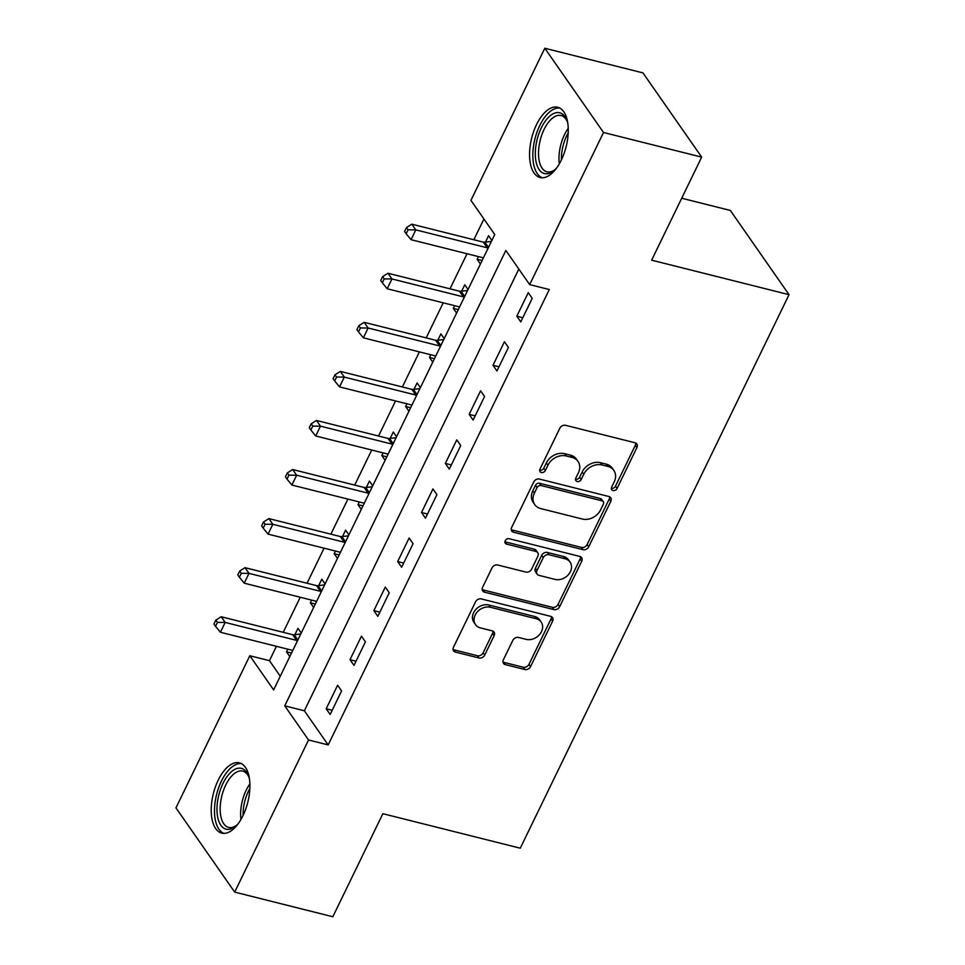 <?xml version="1.0" encoding="UTF-8"?>
<svg xmlns="http://www.w3.org/2000/svg" width="965" height="965" viewBox="0 0 965 965"><rect width="100%" height="100%" fill="white"/><g stroke="black" fill="none" stroke-linecap="round" stroke-linejoin="round"><path stroke-width="1.45" d="M613.028 490.522A3.197 2.557 145.1 0 0 617.045 488.507L636.924 447.555A4.56 3.655 145.1 0 0 636.803 443.984A4.56 3.655 145.1 0 0 634.934 442.742L565.574 425.324A4.56 3.655 145.1 0 0 559.845 428.207L539.966 469.147A3.197 2.557 145.1 0 0 540.05 471.656A3.197 2.557 145.1 0 0 541.353 472.524A3.197 2.557 145.1 0 0 545.358 470.51L547.939 465.202A14.584 11.701 145.1 0 1 566.25 455.975L572.04 457.422A14.584 11.701 145.1 0 1 578.011 461.415A14.584 11.701 145.1 0 1 578.385 472.85L575.803 478.145A3.197 2.557 145.1 0 0 575.888 480.654A3.197 2.557 145.1 0 0 577.191 481.523A3.197 2.557 145.1 0 0 581.195 479.508L583.777 474.201A14.584 11.701 145.1 0 1 602.088 464.973L607.878 466.421A14.584 11.701 145.1 0 1 613.849 470.413A14.584 11.701 145.1 0 1 614.222 481.849L611.641 487.144A3.197 2.557 145.1 0 0 611.726 489.653A3.197 2.557 145.1 0 0 613.028 490.522M611.352 488.218A3.197 2.557 145.1 0 0 611.448 488.242A3.197 2.557 145.1 0 0 615.453 486.227L635.332 445.287A4.56 3.655 145.1 0 0 635.73 443.044M539.676 470.22A3.197 2.557 145.1 0 0 539.773 470.244A3.197 2.557 145.1 0 0 543.778 468.23L546.347 462.935L547.939 465.202M575.514 479.219A3.197 2.557 145.1 0 0 575.61 479.243A3.197 2.557 145.1 0 0 579.615 477.229L582.184 471.933L583.777 474.201M218.186 780.215A36.224 17.756 104.1 0 1 239.392 762.845A36.224 17.756 104.1 0 1 242.951 815.727A36.224 17.756 104.1 0 1 221.745 833.109A36.224 17.756 104.1 0 1 218.186 780.215M536.528 124.63A36.224 17.756 104.1 0 1 557.734 107.248A36.224 17.756 104.1 0 1 561.292 160.142A36.224 17.756 104.1 0 1 540.086 177.512A36.224 17.756 104.1 0 1 536.528 124.63M503.38 659.795A4.56 3.655 145.1 0 0 503.501 663.377A4.56 3.655 145.1 0 0 505.358 664.62L524.827 669.505A4.56 3.655 145.1 0 0 530.545 666.622L552.631 621.146A4.56 3.655 145.1 0 0 552.511 617.576A4.56 3.655 145.1 0 0 550.641 616.333L481.282 598.915A4.56 3.655 145.1 0 0 475.552 601.798L453.478 647.274A4.56 3.655 145.1 0 0 453.586 650.844A4.56 3.655 145.1 0 0 455.456 652.087L478.966 657.997A4.56 3.655 145.1 0 0 484.695 655.102L494.14 635.646A4.56 3.655 145.1 0 0 494.032 632.075A4.56 3.655 145.1 0 0 492.162 630.833L480.498 627.901A12.195 9.771 145.1 0 1 475.504 624.572A12.195 9.771 145.1 0 1 477.168 612.039A12.195 9.771 145.1 0 1 490.51 607.287L536.178 618.746A12.195 9.771 145.1 0 1 541.172 622.087A12.195 9.771 145.1 0 1 539.507 634.62A12.195 9.771 145.1 0 1 526.166 639.361L518.555 637.455A4.56 3.655 145.1 0 0 512.825 640.338L503.38 659.795M544.803 48.25L642.955 72.894L701.676 157.126L651.64 260.176L789.044 294.675L520.268 848.199L382.864 813.7L332.829 916.75L234.676 892.106L175.956 807.874L249.814 655.754L273.626 689.903L494.743 234.519L470.932 200.37L544.803 48.25L603.523 132.495L529.664 284.615L505.853 250.454L284.735 705.837L308.547 739.986L234.676 892.106M701.676 157.126L603.523 132.495M518.832 269.078L304.361 710.771L328.172 744.92L549.29 289.536L529.664 284.615M328.172 744.92L308.547 739.986M583.017 549.664A4.56 3.655 145.1 0 0 588.734 546.781L610.821 501.318A4.56 3.655 145.1 0 0 610.7 497.735A4.56 3.655 145.1 0 0 608.831 496.493L539.471 479.074A4.56 3.655 145.1 0 0 533.742 481.969L511.667 527.433A4.56 3.655 145.1 0 0 511.788 531.003A4.56 3.655 145.1 0 0 513.645 532.258L583.017 549.664L581.425 547.396A4.56 3.655 145.1 0 0 587.154 544.501L609.229 499.038A4.56 3.655 145.1 0 0 609.627 496.794M581.726 561.232L559.64 606.708A4.56 3.655 145.1 0 1 553.922 609.591L484.551 592.172A4.56 3.655 145.1 0 1 482.681 590.93A4.56 3.655 145.1 0 1 482.572 587.347L492.017 567.89A4.56 3.655 145.1 0 1 497.747 565.008L525.877 572.064A4.56 3.655 145.1 0 0 531.606 569.181L537.867 556.274A4.56 3.655 145.1 0 0 537.758 552.704A4.56 3.655 145.1 0 0 535.889 551.449L506.601 544.103A3.197 2.557 145.1 0 1 505.298 543.235A3.197 2.557 145.1 0 1 505.732 539.954A3.197 2.557 145.1 0 1 509.218 538.711L579.736 556.407A4.56 3.655 145.1 0 1 581.606 557.661A4.56 3.655 145.1 0 1 581.726 561.232L580.134 558.952L558.059 604.428L559.64 606.708M528.253 292.66L516.818 316.218L520.786 321.9L532.222 298.354L528.253 292.66M504.43 341.731L492.994 365.289L496.951 370.982L508.398 347.424L504.43 341.731M480.594 390.801L469.159 414.359L473.127 420.052L484.563 396.494L480.594 390.801M456.771 439.871L445.335 463.429L449.304 469.123L460.739 445.565L456.771 439.871M432.947 488.941L421.5 512.499L425.469 518.193L436.916 494.635L432.947 488.941M409.112 538.012L397.677 561.57L401.645 567.263L413.08 543.705L409.112 538.012M385.288 587.082L373.853 610.64L377.822 616.333L389.257 592.775L385.288 587.082M361.465 636.152L350.018 659.71L353.986 665.404L365.433 641.846L361.465 636.152M337.629 685.222L326.194 708.78L330.163 714.474L341.598 690.916L337.629 685.222M483.923 218.995L473.839 239.754M467.036 253.747L450.016 288.825M443.212 302.817L426.18 337.895M419.389 351.887L402.357 386.965M395.554 400.957L378.533 436.035M371.73 450.028L354.698 485.106M347.907 499.098L330.874 534.176M324.071 548.18L307.051 583.246M300.248 597.251L283.215 632.316M276.424 646.321L269.452 660.675L280.272 676.212M491.861 240.454L488.58 235.737L485.479 242.131M478.447 256.606L477.132 259.296L480.425 264.012M468.037 289.524L464.744 284.808L461.644 291.201M454.612 305.688L453.309 308.366L456.602 313.082M444.202 338.594L440.921 333.878L437.82 340.271M430.788 354.758L429.485 357.436L432.766 362.152M420.378 387.665L417.097 382.96L413.997 389.341M406.965 403.828L405.65 406.506L408.943 411.223M396.555 436.735L393.262 432.031L390.162 438.412M383.129 452.899L381.826 455.577L385.119 460.293M372.719 485.817L369.438 481.101L366.338 487.482M359.306 501.969L358.003 504.647L361.284 509.363M348.896 534.887L345.615 530.171L342.515 536.552M335.47 551.039L334.167 553.717L337.461 558.433M325.072 583.958L321.779 579.241L318.679 585.622M311.647 600.109L310.344 602.787L313.637 607.504M301.237 633.028L297.956 628.312L294.856 634.693M287.823 649.18L286.521 651.87L289.802 656.574M789.044 294.675L730.324 210.442L681.712 198.235M269.452 660.675L249.814 655.754M304.361 710.771L284.735 705.837M477.132 259.296L482.114 260.538M453.309 308.366L458.279 309.62M429.485 357.436L434.455 358.691M405.65 406.506L410.632 407.761M381.826 455.577L386.796 456.831M358.003 504.647L362.973 505.901M334.167 553.717L339.137 554.971M310.344 602.787L315.314 604.042M286.521 651.87L291.49 653.112M516.818 316.218L522.813 317.714M492.994 365.289L498.989 366.796M469.159 414.359L475.166 415.867M445.335 463.429L451.331 464.937M421.5 512.499L427.507 514.007M397.677 561.57L403.684 563.077M373.853 610.64L379.848 612.148M350.018 659.71L356.025 661.218M326.194 708.78L332.201 710.288M613.849 470.413L612.268 468.134A14.584 11.701 145.1 0 0 606.285 464.141L607.878 466.421M582.184 471.933A14.584 11.701 145.1 0 1 600.507 462.693L606.285 464.141M578.011 461.415L576.431 459.135A14.584 11.701 145.1 0 0 570.448 455.142L572.04 457.422M546.347 462.935A14.584 11.701 145.1 0 1 564.67 453.695L570.448 455.142M511.269 529.676A4.56 3.655 145.1 0 0 512.065 529.978L581.425 547.396M603.366 504.2A3.197 2.557 145.1 0 0 603.282 501.691A3.197 2.557 145.1 0 0 601.979 500.823L541.088 485.54A3.197 2.557 145.1 0 0 537.083 487.554L534.369 493.139A14.584 11.701 145.1 0 0 534.731 504.586A14.584 11.701 145.1 0 0 540.714 508.567L582.329 519.025A14.584 11.701 145.1 0 0 600.652 509.785L603.366 504.2M603.282 501.691L601.702 499.424A3.197 2.557 145.1 0 0 600.387 498.543L601.979 500.823M534.731 504.586L533.15 502.307A14.584 11.701 145.1 0 1 532.789 490.871L535.491 485.274A3.197 2.557 145.1 0 1 539.507 483.26L600.387 498.543M482.174 589.591A4.56 3.655 145.1 0 0 482.97 589.892L552.33 607.311A4.56 3.655 145.1 0 0 558.059 604.428M537.758 552.704L536.166 550.424A4.56 3.655 145.1 0 0 534.296 549.182L505.009 541.823L506.601 544.103M555.068 579.398A12.195 9.771 145.1 0 0 568.409 574.645A12.195 9.771 145.1 0 0 570.074 562.113A12.195 9.771 145.1 0 0 565.08 558.783L548.989 554.742A4.56 3.655 145.1 0 0 543.271 557.625L536.998 570.544A4.56 3.655 145.1 0 0 537.107 574.115A4.56 3.655 145.1 0 0 538.977 575.357L555.068 579.398M570.074 562.113L568.494 559.845A12.195 9.771 145.1 0 0 563.488 556.503L565.08 558.783M537.107 574.115L535.527 571.835A4.56 3.655 145.1 0 1 535.406 568.264L541.679 555.357A4.56 3.655 145.1 0 1 547.408 552.462L563.488 556.503M580.134 558.952A4.56 3.655 145.1 0 0 580.532 556.721M541.172 622.087L539.592 619.807A12.195 9.771 145.1 0 0 534.586 616.478L536.178 618.746M475.504 624.572L473.911 622.292A12.195 9.771 145.1 0 1 475.588 609.759A12.195 9.771 145.1 0 1 488.929 605.007L534.586 616.478M453.08 649.517A4.56 3.655 145.1 0 0 453.876 649.819L477.385 655.718A4.56 3.655 145.1 0 0 483.103 652.835L492.548 633.378A4.56 3.655 145.1 0 0 492.958 631.134M502.982 662.038A4.56 3.655 145.1 0 0 503.778 662.34L523.235 667.225A4.56 3.655 145.1 0 0 528.965 664.342L551.039 618.879A4.56 3.655 145.1 0 0 551.437 616.635M491.414 241.371L484.876 242.203A4.644 3.727 -34.9 0 1 483.272 242.119L411.826 224.182L415.794 229.875L411.03 239.682L482.476 257.619A4.644 3.727 -34.9 0 1 483.356 257.969M488.23 247.933A4.644 3.727 -34.9 0 1 487.241 247.812L415.794 229.875L408.062 229.827L406.482 227.547L404.576 231.479L406.156 233.747L408.062 229.827M411.03 239.682L406.156 233.747M406.482 227.547L411.826 224.182M467.591 290.441L461.053 291.273A4.644 3.727 -34.9 0 1 459.449 291.189L387.99 273.252L391.959 278.945L387.194 288.752L458.652 306.701A4.644 3.727 -34.9 0 1 459.533 307.039M464.406 297.003A4.644 3.727 -34.9 0 1 463.417 296.882L391.959 278.945L384.239 278.897L382.647 276.617L380.741 280.55L382.333 282.817L384.239 278.897M387.194 288.752L382.333 282.817M382.647 276.617L387.99 273.252M443.755 339.523L437.229 340.343A4.644 3.727 -34.9 0 1 435.625 340.259L364.167 322.322L368.135 328.016L363.371 337.822L434.829 355.771A4.644 3.727 -34.9 0 1 435.697 356.109M440.583 346.073A4.644 3.727 -34.9 0 1 439.594 345.953L368.135 328.016L360.415 327.967L358.823 325.688L356.917 329.62L358.51 331.9L360.415 327.967M363.371 337.822L358.51 331.9M358.823 325.688L364.167 322.322M419.932 388.593L413.394 389.414A4.644 3.727 -34.9 0 1 411.79 389.329L340.343 371.392L344.312 377.086L339.547 386.893L410.994 404.842A4.644 3.727 -34.9 0 1 411.874 405.179M416.747 395.143A4.644 3.727 -34.9 0 1 415.758 395.023L344.312 377.086L336.58 377.038L335 374.758L333.094 378.69L334.674 380.97L336.58 377.038M339.547 386.893L334.674 380.97M335 374.758L340.343 371.392M396.108 437.664L389.57 438.484A4.644 3.727 -34.9 0 1 387.966 438.399L316.508 420.463L320.477 426.156L315.712 435.975L387.17 453.912A4.644 3.727 -34.9 0 1 388.051 454.25M392.924 444.214A4.644 3.727 -34.9 0 1 391.935 444.093L320.477 426.156L312.756 426.108L311.164 423.828L309.258 427.76L310.851 430.04L312.756 426.108M315.712 435.975L310.851 430.04M311.164 423.828L316.508 420.463M556.805 167.753A31.35 15.368 104.1 0 1 554.115 170.419A31.35 15.368 104.1 0 1 535.551 158.441A31.35 15.368 104.1 0 1 546.54 119.479A31.35 15.368 104.1 0 1 566.745 120.13A31.35 15.368 104.1 0 1 567.854 123.749M567.167 121.288A29.022 14.222 -75.9 0 0 561.075 115.511A29.022 14.222 -75.9 0 0 544.827 127.983A29.022 14.222 -75.9 0 0 538.735 157.802A29.022 14.222 -75.9 0 0 546.938 171.818A29.022 14.222 -75.9 0 0 555.032 169.599M559.833 108.08A35.995 17.635 -75.9 0 0 540.231 124.569A35.995 17.635 -75.9 0 0 533.102 160.697A35.995 17.635 -75.9 0 0 542.33 177.777M238.476 823.35A31.35 15.368 104.1 0 1 235.774 826.004A31.35 15.368 104.1 0 1 218.355 819.864A31.35 15.368 104.1 0 1 222.999 783.399A31.35 15.368 104.1 0 1 248.403 775.727A31.35 15.368 104.1 0 1 249.525 779.334M248.825 776.885A29.022 14.222 -75.9 0 0 242.746 771.107A29.022 14.222 -75.9 0 0 225.75 785.027A29.022 14.222 -75.9 0 0 228.609 827.403A29.022 14.222 -75.9 0 0 236.702 825.184M241.491 763.665A35.995 17.635 -75.9 0 0 221.407 781.119A35.995 17.635 -75.9 0 0 223.989 833.374M372.273 486.734L365.747 487.554A4.644 3.727 -34.9 0 1 364.143 487.47L292.685 469.533L296.653 475.226L291.888 485.045L363.347 502.982A4.644 3.727 -34.9 0 1 364.215 503.332M369.088 493.284A4.644 3.727 -34.9 0 1 368.111 493.163L296.653 475.226L288.933 475.178L287.341 472.91L285.435 476.831L287.027 479.11L288.933 475.178M291.888 485.045L287.027 479.11M287.341 472.91L292.685 469.533M348.449 535.804L341.912 536.624A4.644 3.727 -34.9 0 1 340.307 536.54L268.861 518.603L272.83 524.297L268.065 534.115L339.511 552.052A4.644 3.727 -34.9 0 1 340.392 552.402M345.265 542.354A4.644 3.727 -34.9 0 1 344.276 542.234L272.83 524.297L265.098 524.248L263.517 521.981L261.611 525.901L263.192 528.181L265.098 524.248M268.065 534.115L263.192 528.181M263.517 521.981L268.861 518.603M324.626 584.874L318.088 585.695A4.644 3.727 -34.9 0 1 316.484 585.61L245.026 567.673L248.994 573.367L244.229 583.186L315.688 601.123A4.644 3.727 -34.9 0 1 316.568 601.472M321.442 591.424A4.644 3.727 -34.9 0 1 320.452 591.304L248.994 573.367L241.274 573.319L239.682 571.051L237.776 574.971L239.368 577.251L241.274 573.319M244.229 583.186L239.368 577.251M239.682 571.051L245.026 567.673M300.791 633.945L294.265 634.765A4.644 3.727 -34.9 0 1 292.66 634.693L221.202 616.744L225.171 622.437L220.406 632.256L291.852 650.193A4.644 3.727 -34.9 0 1 292.733 650.543M297.606 640.495A4.644 3.727 -34.9 0 1 296.629 640.374L225.171 622.437L217.451 622.389L215.858 620.121L213.953 624.041L215.545 626.321L217.451 622.389M220.406 632.256L215.545 626.321M215.858 620.121L221.202 616.744M615.453 486.227L617.045 488.507M543.778 468.23L545.358 470.51M579.615 477.229L581.195 479.508M600.507 462.693L602.088 464.973M564.67 453.695L566.25 455.975M635.332 445.287L636.924 447.555M512.065 529.978L513.645 532.258M609.229 499.038L610.821 501.318M587.154 544.501L588.734 546.781M539.507 483.26L541.088 485.54M535.491 485.274L537.083 487.554M532.789 490.871L534.369 493.139M552.33 607.311L553.922 609.591M482.97 589.892L484.551 592.172M534.296 549.182L535.889 551.449M547.408 552.462L548.989 554.742M541.679 555.357L543.271 557.625M535.406 568.264L536.998 570.544M488.929 605.007L490.51 607.287M492.548 633.378L494.14 635.646M483.103 652.835L484.695 655.102M477.385 655.718L478.966 657.997M453.876 649.819L455.456 652.087M551.039 618.879L552.631 621.146M528.965 664.342L530.545 666.622M523.235 667.225L524.827 669.505M503.778 662.34L505.358 664.62M484.876 242.203L488.495 247.39M483.272 242.119L487.241 247.812M461.053 291.273L464.672 296.46M459.449 291.189L463.417 296.882M437.229 340.343L440.836 345.53M435.625 340.259L439.594 345.953M413.394 389.414L417.013 394.601M411.79 389.329L415.758 395.023M389.57 438.484L393.189 443.671M387.966 438.399L391.935 444.093M559.302 163.881A29.022 14.222 104.1 0 1 559.193 162.94A29.022 14.222 104.1 0 1 568.228 128.345M568.192 132.905A28.069 13.763 -75.9 0 0 561.425 159.852M240.96 819.466A29.022 14.222 104.1 0 1 246.208 790.166A29.022 14.222 104.1 0 1 249.887 783.942M249.851 788.501A28.069 13.763 -75.9 0 0 248.475 791.119A28.069 13.763 -75.9 0 0 243.096 815.437M365.747 487.554L369.354 492.741M364.143 487.47L368.111 493.163M341.912 536.624L345.53 541.811M340.307 536.54L344.276 542.234M318.088 585.695L321.707 590.882M316.484 585.61L320.452 591.304M294.265 634.765L297.871 639.952M292.66 634.693L296.629 640.374"/></g></svg>
